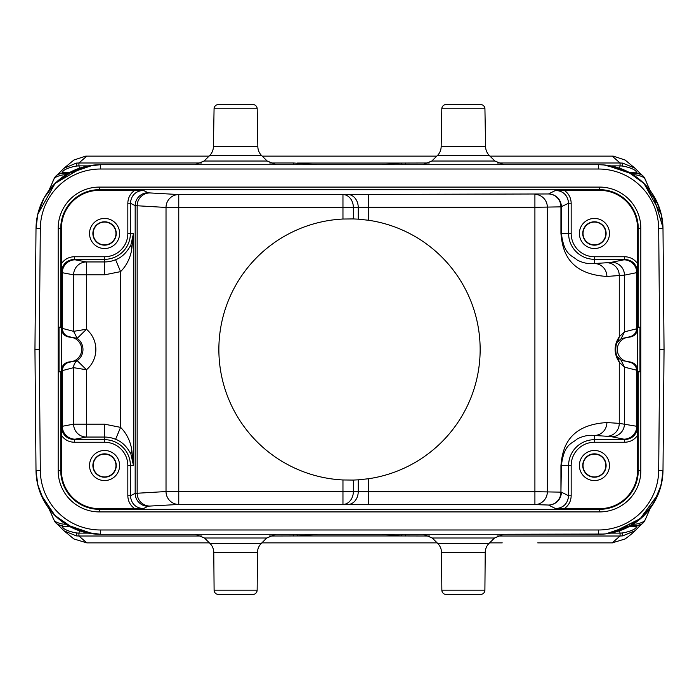 <?xml version="1.0" encoding="UTF-8"?>
<svg xmlns="http://www.w3.org/2000/svg" width="699" height="699" viewBox="0 0 699 699"><rect width="100%" height="100%" fill="white"/><g stroke="black" fill="none" stroke-linecap="round" stroke-linejoin="round"><path stroke-width="1.05" d="M599.13 534.272L100.464 534.281A64.457 64.457 -154.5 0 1 36.007 470.383L34.95 349.509L39.249 349.5L40.306 228.652A60.158 60.158 -25.5 0 1 100.464 169.018L598.536 169.018A60.158 60.158 25.5 0 1 658.694 228.652L659.751 349.5L658.694 470.348A60.158 60.158 154.5 0 1 598.536 529.982L598.536 534.281L602.59 534.15M503.463 534.281L604.032 534.045M437.705 543.429L489.038 543.429L494.508 538.012L503.586 534.281L423.166 534.281L432.244 538.012L437.705 543.429A12.888 12.888 90 0 1 441.523 552.472L441.855 590.174A4.299 4.299 0 0 0 446.145 594.438L480.554 594.438M452.253 534.281L453.415 534.281M402.143 534.281L380.859 534.281M317.792 534.281L381.689 534.289L401.549 535.95L297.451 535.95L317.792 534.281M318.141 534.281L296.865 534.281M245.768 534.281L246.799 534.281M275.712 534.281L195.414 534.281L204.492 538.012L209.962 543.429A12.888 12.888 90 0 1 213.772 552.472L214.104 590.174A4.299 4.299 0 0 0 218.403 594.438L252.767 594.438M67.087 524.958L93.133 533.861L101.058 534.281M83.531 532.018L76.986 529.851M40.621 493.782L38.559 487.78M36.016 471.126L34.95 349.509L36.007 228.617A64.457 64.457 -25.5 0 1 100.464 164.719L598.536 164.719A64.457 64.457 25.5 0 1 662.993 228.617L664.05 349.491L662.993 470.383A64.457 64.457 154.5 0 1 598.536 534.281L598.606 534.281M95.143 534.062L93.133 533.861C83.705 532.647 75.352 529.903 68.083 525.613L65.584 524.224C62.29 524.32 58.62 523.306 54.566 521.209L54.487 521.096C56.296 524.04 58.908 525.561 62.333 525.683L62.351 525.683A9.026 9.026 90 0 1 54.505 521.131M209.962 543.429L261.295 543.429L266.756 538.012L204.492 538.012M261.295 543.429A12.888 12.888 -90 0 0 257.477 552.472L213.772 552.472M214.104 590.174L257.145 590.174L257.477 552.472M257.145 590.174A4.299 4.299 0 0 1 252.855 594.438M628.777 526.801L635.924 526.461C637.942 528.785 627.449 532.393 621.996 532.988L620.083 533.119L620.057 536.011L612.193 542.87L537.732 542.87M437.146 542.87L261.854 542.87M209.394 542.87L86.807 542.87L78.943 536.011L78.917 533.119L77.004 532.988C71.551 532.393 61.005 528.776 63.085 526.452L70.223 526.801M77.004 532.988L76.374 535.888L64.063 530.864L76.374 535.888L78.943 536.011L201.871 536.011M63.024 529.964L73.884 538.964L86.807 542.87M612.193 542.87L625.116 538.964C631.94 533.931 634.543 531.354 635.976 529.964M612.534 542.87L557.505 542.87M502.24 542.87L489.606 542.87M584.128 542.87L585.072 542.87M141.495 542.87L114.872 542.87M342.964 219.032L342.964 194.558A12.888 10.398 -90.7 0 1 353.362 207.454L353.362 218.927L342.964 219.032A130.634 130.634 0 0 0 218.866 349.5A130.634 130.634 0 0 0 342.964 479.968L353.362 480.073L353.362 491.546A12.888 10.398 -89.3 0 1 342.964 504.442L342.964 479.968M353.362 218.927L358.238 219.163L358.238 207.393L368.635 207.297L368.635 220.272L358.238 219.163M368.635 478.728L368.635 491.703L358.238 491.607L358.238 479.837L368.635 478.728A130.634 130.634 0 0 0 368.635 220.272M358.238 479.837L353.362 480.073M77.24 360.675A8.598 8.545 -62.6 0 0 73.622 367.665L86.458 369.754L77.196 360.64A8.598 8.545 -120.8 0 0 73.587 367.665L62.307 370.619L62.307 426.285L61.582 426.521A12.888 12.888 26.6 0 0 74.47 439.409L74.339 439.68C66.51 438.911 62.211 434.612 61.442 426.792L61.425 470.68A37.982 37.982 0 0 0 99.407 508.662L143.295 508.645C135.475 507.867 131.176 503.577 130.407 495.748L130.398 465.525A25.828 25.828 -136.4 0 0 104.562 439.688L104.562 437.05L86.458 437.05A12.888 12.835 79.4 0 1 73.622 424.162L104.562 424.162L120.586 427.377L120.586 271.623L115.597 259.731A28.458 28.458 133.4 0 1 104.562 261.933L104.562 256.743L74.339 256.743L74.339 259.32C66.51 260.089 62.22 264.388 61.442 272.208L62.307 272.715L62.307 328.381L61.582 328.46L61.582 272.479A12.888 12.888 153.4 0 1 74.47 259.591L104.562 259.32A25.828 25.828 -46.6 0 0 130.39 233.475L133.474 233.475L130.931 244.799C126.912 252.479 121.801 257.459 115.597 259.731M564.224 508.662L599.593 508.662A37.982 37.982 0 0 0 637.575 470.68L637.558 426.792C636.789 434.612 632.49 438.911 624.661 439.68L624.661 442.257L594.438 442.257A23.259 23.259 -45.1 0 0 571.17 465.525L571.17 495.748C571.013 501.235 568.698 505.534 564.224 508.662L555.705 508.645C563.525 507.867 567.824 503.577 568.593 495.748L561.376 492.14A12.888 12.888 -63.4 0 1 548.488 505.036A12.888 12.451 91.9 0 0 560.939 492.14L561.376 465.525C564.172 443.288 571.887 443.979 577.138 438.998C582.94 436.001 588.707 434.822 594.438 435.46L594.438 442.257M594.438 263.549A12.888 12.451 -93.7 0 1 606.889 276.437C564.827 273.903 562.293 246.048 560.939 233.475L560.939 206.86L534.91 207.297L534.91 194.409A12.888 12.451 -91.9 0 1 547.361 207.297L547.361 491.703A12.888 12.451 -88.1 0 1 534.91 504.591L534.91 491.703L560.939 492.14L560.939 465.525C562.258 452.978 564.888 425.053 606.889 422.563A12.888 12.451 -86.3 0 1 594.438 435.451M148.066 192.741L143.295 190.355C135.475 191.124 131.176 195.423 130.407 203.252L135.178 205.637A12.888 12.888 116.6 0 1 148.066 192.741A159.005 1.389 0 0 0 149.901 192.933L178.761 194.558L178.761 207.454L166.021 207.454A12.888 12.739 93.2 0 1 178.761 194.558L347.84 194.505A12.888 10.398 89.3 0 1 358.238 207.393L178.761 207.454L178.761 504.442A12.888 12.739 86.8 0 1 166.021 491.546L358.238 491.607A12.888 10.398 90.7 0 1 347.84 504.495L368.635 504.591L368.635 491.703L534.91 491.703L534.91 207.297L368.635 207.297L368.635 194.409L548.488 193.964A12.888 12.888 -116.6 0 1 561.376 206.86L561.376 233.475L571.17 233.475L571.17 203.252L568.593 203.252C567.824 195.423 563.525 191.133 555.705 190.355L548.488 193.964A12.888 12.451 88.1 0 1 560.939 206.86L568.593 203.252L568.602 233.475A25.828 25.828 44.6 0 0 594.438 259.303M571.17 233.475A23.259 23.259 -135.2 0 0 594.438 256.743L624.661 256.743L624.661 259.32C632.49 260.089 636.78 264.388 637.558 272.208L637.575 228.32A37.982 37.982 0 0 0 599.593 190.338L555.705 190.355M143.295 190.355L99.407 190.338A37.982 37.982 0 0 0 61.425 228.32L61.442 272.208M609.476 233.475A15.037 15.037 0 0 0 594.438 218.438A15.037 15.037 0 0 0 579.392 233.475A15.037 15.037 0 0 0 594.438 248.521A15.037 15.037 0 0 0 609.476 233.475M594.438 256.743L594.438 263.54C588.707 264.178 582.94 262.999 577.138 260.002C571.887 255.021 564.172 255.712 561.376 233.475L560.939 233.475M637.733 327.158L639.969 327.158L639.969 371.842L637.733 371.842L637.733 327.158M637.54 328.574L637.54 370.426L624.46 367.158L619.27 362.248C613.757 353.703 613.757 345.201 619.27 336.752L624.46 331.842L637.54 328.574C637.077 333.659 634.308 336.525 629.249 337.163A12.337 12.337 0 0 0 617.331 349.5A12.337 12.337 0 0 0 629.249 361.837C634.308 362.475 637.077 365.341 637.54 370.426M59.031 327.158L61.267 327.158L61.46 349.5L61.46 328.574C61.923 333.659 64.692 336.525 69.751 337.163A12.337 12.337 0 0 1 81.669 349.5A12.337 12.337 0 0 1 69.751 361.837C64.692 362.475 61.923 365.341 61.46 370.426L61.46 349.5L61.267 371.842L59.031 371.842L59.031 327.158M119.608 233.475A15.037 15.037 0 0 0 104.562 218.438A15.037 15.037 0 0 0 89.524 233.475A15.037 15.037 0 0 0 104.562 248.521A15.037 15.037 0 0 0 119.608 233.475M143.295 508.645L148.066 506.259A12.888 12.888 63.4 0 1 135.178 493.363L135.178 205.637L166.021 207.454L166.021 491.546L135.178 493.363L130.407 495.748L127.83 495.748L127.83 465.525A23.259 23.259 -134.3 0 0 104.562 442.257L74.339 442.257C68.852 442.091 64.544 439.776 61.425 435.311M119.608 465.525A15.037 15.037 0 0 0 104.562 450.479A15.037 15.037 0 0 0 89.524 465.525A15.037 15.037 0 0 0 104.562 480.562A15.037 15.037 0 0 0 119.608 465.525M77.24 338.325L86.458 329.246L73.622 331.335L77.196 338.36A13.639 13.639 0 0 1 77.196 360.64L70.241 362.047C65.435 362.851 62.796 365.708 62.307 370.619L61.46 370.426M70.241 362.047L69.83 361.951A8.598 8.598 -46.1 0 0 61.582 370.54L61.442 426.792M130.931 244.799L131.683 249.893C129.988 258.7 126.292 265.943 120.586 271.623L104.562 274.838L73.622 274.838A12.888 12.835 100.6 0 1 86.458 261.95L75.151 259.827A159.04 2.779 0 0 1 74.47 259.591M73.587 331.335L62.307 328.381C62.796 333.292 65.435 336.149 70.241 336.953L77.196 338.36L73.587 331.335L73.622 274.838L62.307 272.715A12.888 12.835 -79.4 0 1 75.151 259.827M61.46 328.574L61.582 328.46A8.598 8.598 -133.9 0 0 69.83 337.049L70.241 336.953M131.683 449.108C129.988 440.3 126.292 433.057 120.586 427.377L115.597 439.269C121.879 441.611 127 446.591 130.931 454.201L131.683 449.108L133.474 465.525L133.474 233.475L131.683 249.893M130.931 454.201L133.474 465.525L127.83 465.525M116.252 465.525A11.691 11.691 0 0 0 104.562 453.834A11.691 11.691 0 0 0 92.88 465.525A11.691 11.691 0 0 0 104.562 477.207A11.691 11.691 0 0 0 116.252 465.525M93.168 465.525A11.394 11.394 0 0 1 104.562 454.123A11.394 11.394 0 0 1 115.964 465.525A11.394 11.394 0 0 1 104.562 476.919A11.394 11.394 0 0 1 93.168 465.525M116.252 233.475A11.691 11.691 0 0 0 104.562 221.793A11.691 11.691 0 0 0 92.88 233.475A11.691 11.691 0 0 0 104.562 245.166A11.691 11.691 0 0 0 116.252 233.475M93.168 233.475A11.394 11.394 0 0 1 104.562 222.081A11.394 11.394 0 0 1 115.964 233.475A11.394 11.394 0 0 1 104.562 244.877A11.394 11.394 0 0 1 93.168 233.475M609.476 465.525A15.037 15.037 0 0 0 594.438 450.479A15.037 15.037 0 0 0 579.392 465.525A15.037 15.037 0 0 0 594.438 480.562A15.037 15.037 0 0 0 609.476 465.525M629.249 361.837L621.184 360.387L618.065 357.407C615.033 356.385 615.033 342.615 618.065 341.593L621.184 338.613L629.17 337.04A8.598 8.598 133.9 0 0 637.409 328.451L637.558 272.208M606.889 276.437L624.46 275.153L624.46 331.842L621.184 338.613M611.625 262.265A12.888 12.835 -101.2 0 1 624.46 275.153L637.409 272.496A12.888 12.888 -153.4 0 0 624.522 259.609A159.04 2.779 -0 0 1 623.91 259.827L611.625 262.265A159.04 2.779 -0 0 1 606.819 262.737L594.438 263.54M637.558 426.792L636.754 426.285L636.754 370.627C636.282 365.726 633.635 362.868 628.794 362.056M594.438 435.46L606.819 436.263A159.04 2.779 180 0 1 611.625 436.735L623.91 439.173A12.888 12.835 101.2 0 0 636.754 426.285L619.27 423.367L619.27 362.248L618.065 357.407M606.12 465.525A11.691 11.691 0 0 0 594.438 453.834A11.691 11.691 0 0 0 582.748 465.525A11.691 11.691 0 0 0 594.438 477.207A11.691 11.691 0 0 0 606.12 465.525M583.036 465.525A11.394 11.394 0 0 1 594.438 454.123A11.394 11.394 0 0 1 605.832 465.525A11.394 11.394 0 0 1 594.438 476.919A11.394 11.394 0 0 1 583.036 465.525M606.12 233.475A11.691 11.691 0 0 0 594.438 221.793A11.691 11.691 0 0 0 582.748 233.475A11.691 11.691 0 0 0 594.438 245.166A11.691 11.691 0 0 0 606.12 233.475M583.036 233.475A11.394 11.394 0 0 1 594.438 222.081A11.394 11.394 0 0 1 605.832 233.475A11.394 11.394 0 0 1 594.438 244.877A11.394 11.394 0 0 1 583.036 233.475M633.39 524.241L633.189 525.683M635.155 530.698L622.626 535.888L620.057 536.011L497.129 536.011M489.038 543.429A12.888 12.888 -90 0 0 485.228 552.472L441.523 552.472M441.855 590.174L484.896 590.174L485.228 552.472M484.896 590.174A4.299 4.299 0 0 1 480.597 594.438M631.747 525.063L605.867 533.861L599.847 534.263M619.428 530.803L612.079 532.839M663.727 349.5L659.751 349.5M48.86 508.444L54.566 521.209M88.231 533.119L78.917 533.119L79.52 530.803M63.085 526.452L57.335 524.171M62.543 525.683L57.982 524.792M53.832 519.864L52.975 518.003M65.61 174.759L65.811 173.317M63.032 169.027L73.911 160.01L85.715 156.13L209.053 156.13M86.545 156.13L141.495 156.13M635.976 169.036L625.116 160.036L613.285 156.13L537.732 156.13M436.805 156.13L262.195 156.13M584.128 156.13L489.947 156.13M557.505 156.13L502.24 156.13M634.989 168.179L622.626 163.112L620.057 162.989L620.083 165.881L621.996 166.013C627.449 166.607 637.942 170.215 635.924 172.539L641.568 174.733M621.996 166.013L622.626 163.112L634.945 168.144L641.367 174.645L635.732 172.915L628.777 172.199M645.186 179.171L644.513 177.904C642.704 174.96 640.092 173.439 636.667 173.317L630.804 173.317L636.658 173.317A9.026 9.026 -90 0 1 644.495 177.869M650.131 190.539L644.434 177.791C640.371 175.694 636.702 174.68 633.416 174.776L632.56 174.287M645.186 519.82L644.434 521.209C640.301 523.324 636.632 524.337 633.416 524.224L630.638 525.683M644.495 521.131A9.026 9.026 90 0 1 636.658 525.683L636.658 525.683C640.092 525.561 642.704 524.04 644.504 521.122L646.025 518.003L644.434 521.209M636.457 525.683L641.376 524.355L634.937 530.864L622.626 535.888L621.996 532.988M635.924 526.461L641.665 524.171M619.48 530.803L620.083 533.119L610.769 533.119M631.555 525.255L630.917 525.613C623.648 529.903 615.295 532.647 605.867 533.861L626.182 528.095L633.259 524.311M664.05 349.491L662.993 228.652M598.589 164.719L599.576 164.728M615.417 166.974L622.031 169.158M658.266 204.938L660.441 211.22M662.984 227.874L661.193 214.025L658.091 204.501L643.866 183.348L629.083 172.417L619.707 168.293L606.313 165.191M598.536 169.018L598.562 164.719L597.942 164.719M422.904 164.719L503.962 164.719L494.927 161.023L489.449 155.641A12.888 12.888 -90 0 1 485.595 146.676L484.931 108.782A4.299 4.299 0 0 0 480.641 104.562L446.198 104.562M380.859 164.719L402.135 164.719M382.03 164.719L317.311 164.711L293.641 162.989L293.641 164.719M296.865 164.719L318.141 164.719M248.093 164.719L224.117 164.719M202.902 164.719L100.42 164.719L100.464 169.018M38.751 210.556L39.555 208.092M81.25 167.655L85.724 166.432M37.327 216.192L39.965 206.921L44.011 198.053L48.528 190.993L54.723 183.758L61.853 177.563L69.804 172.478L77.746 168.852L86.536 166.248M67.121 174.016L93.133 165.139L100.149 164.728M62.508 173.317L62.342 173.317A9.026 9.026 -90 0 0 54.505 177.869M48.86 190.556L54.566 177.791C58.699 175.676 62.368 174.663 65.584 174.776L68.083 173.387C75.352 169.097 83.705 166.353 93.133 165.139L95.143 164.938M93.133 165.139L73.395 170.635L65.741 174.689M68.362 173.317L67.445 173.745M66.449 174.278L65.584 174.776M53.832 179.136L54.566 177.791M52.975 180.997L54.496 177.878C56.296 174.96 58.908 173.439 62.333 173.317L57.973 174.217M70.223 172.199L63.085 172.548L57.335 174.829M63.085 172.548C61.005 170.224 71.551 166.607 77.004 166.013L78.917 165.881L78.943 162.989L76.374 163.112L63.854 168.293L76.374 163.112L77.004 166.013M381.689 164.711L401.549 163.05L429.238 162.989M257.188 108.782L214.069 108.782A4.299 4.299 0 0 1 218.359 104.562L252.889 104.562A4.299 4.299 0 0 1 257.188 108.782L257.844 146.676A12.888 12.888 -90 0 0 261.697 155.641L267.175 161.023L276.219 164.719M261.697 155.641L209.586 155.641L204.073 161.023L267.175 161.023M209.586 155.641L209.551 155.641A12.888 12.888 90 0 0 213.405 146.676L257.844 146.676M214.069 108.782L213.405 146.676M79.52 168.197L78.917 165.881L88.231 165.881M613.215 166.414L610.751 165.89L620.083 165.881L619.48 168.197M635.924 172.539L636.457 173.317L630.804 173.317L633.416 174.776M631.302 173.667L605.867 165.139C615.295 166.353 623.648 169.097 630.917 173.387M599.611 164.728L604.993 165.043M489.449 155.641L437.303 155.641L431.825 161.023L494.927 161.023M437.303 155.641A12.888 12.888 90 0 0 441.156 146.676L485.595 146.676M484.931 108.782L441.812 108.782L441.156 146.676M441.812 108.782A4.299 4.299 0 0 1 446.111 104.562M630.638 173.317L633.259 174.689M632.551 524.722L633.416 524.224M64.09 530.882L56.951 523.769M66.44 524.713L65.584 524.224M68.362 525.683L65.741 524.311M598.536 529.982L100.464 529.982L100.464 534.281L83.635 532.044C59.537 524.591 44.212 508.68 37.659 484.32L36.007 470.383L40.306 470.348L39.249 349.5M100.464 529.982A60.158 60.158 -154.5 0 1 40.306 470.348M58.174 470.68L58.174 228.32A41.232 41.232 0 0 1 99.407 187.087L599.593 187.087A41.232 41.232 0 0 1 640.826 228.32L640.826 470.68A41.232 41.232 0 0 1 599.593 511.913L99.407 511.913A41.232 41.232 0 0 1 58.174 470.68L60.752 470.68A38.655 38.655 0 0 0 99.407 509.335L599.593 509.335L599.593 508.662M296.795 534.281L297.451 535.95L269.386 536.011M293.641 534.281L293.641 536.011M402.205 534.281L401.549 535.95L429.614 536.011M148.066 506.259A159.005 1.389 180 0 1 149.901 506.067L178.761 504.442L347.84 504.495M368.635 504.591L534.91 504.591L548.488 505.036L555.705 508.645M99.407 508.662L99.407 511.913M571.17 465.525L568.593 465.525L568.593 495.748L571.17 495.748M594.438 439.697A25.828 25.828 -22.2 0 0 568.61 465.525L560.939 465.525M368.635 194.409L347.84 194.505M599.593 190.338L599.593 189.665L99.407 189.665L99.407 190.338M624.661 256.743C630.14 256.9 634.447 259.215 637.575 263.689M564.224 190.338C568.698 193.474 571.013 197.773 571.17 203.252M624.522 259.609L594.438 259.312M638.248 327.158L638.248 228.32L637.575 228.32M640.826 228.32L638.248 228.32A38.655 38.655 0 0 0 599.593 189.665L599.593 187.087M599.593 511.913L599.593 509.335A38.655 38.655 0 0 0 638.248 470.68L638.248 371.842M637.575 470.68L640.826 470.68M61.425 228.32L60.752 228.32L60.752 327.158M99.407 187.087L99.407 189.665A38.655 38.655 0 0 0 60.752 228.32L58.174 228.32M60.752 371.842L60.752 470.68L61.425 470.68M127.83 233.475L130.407 233.475L130.407 203.252L127.83 203.252L127.83 233.475A23.259 23.259 -44.3 0 1 104.562 256.743M127.83 203.252C127.987 197.773 130.302 193.466 134.776 190.338M61.425 263.689C64.553 259.215 68.852 256.9 74.339 256.743M74.47 439.409A159.04 2.779 180 0 1 75.151 439.173L86.458 437.05L86.458 369.754A26.527 26.527 0 0 0 86.458 329.246L86.458 261.95L104.562 261.95L104.562 274.838M149.901 506.067A12.888 12.739 -93.2 0 1 137.161 493.179L137.161 205.821A12.888 12.739 -86.8 0 1 149.901 192.933M134.776 508.662C130.302 505.534 127.987 501.227 127.83 495.748M104.562 442.257L104.562 439.68L74.339 439.68L74.339 442.257M73.587 367.665L73.622 424.162L62.307 426.285A12.888 12.835 -100.6 0 0 75.151 439.173M115.588 439.287A28.458 28.458 -136.4 0 0 104.562 437.067L104.562 424.162M637.575 435.311C634.447 439.785 630.149 442.1 624.661 442.257M594.438 439.688L624.522 439.391A159.04 2.779 180 0 0 623.91 439.173M606.819 436.263A12.888 12.451 93.7 0 0 619.27 423.367L606.889 422.563M618.065 341.593L619.27 336.752L619.27 275.633A12.888 12.451 86.3 0 0 606.819 262.737M628.794 336.944C633.617 336.149 636.273 333.292 636.754 328.373L636.754 272.715A12.888 12.835 78.8 0 0 623.91 259.827M629.17 361.96A8.598 8.598 -133.9 0 1 637.409 370.549L637.409 426.504A12.888 12.888 -26.6 0 1 624.522 439.391M621.184 360.387L624.46 367.158L624.46 423.847A12.888 12.835 -78.8 0 1 611.625 436.735M405.359 534.281L405.359 536.011M494.508 538.012L432.244 538.012M658.694 470.348L662.993 470.322M662.984 228.04L662.993 228.617L658.694 228.652M40.306 228.652L36.007 228.416M612.193 156.13L620.057 162.989L497.513 162.989M201.487 162.989L78.943 162.989L86.807 156.13M269.762 162.989L293.641 162.989M296.795 164.719L297.451 163.05L401.549 163.05L402.205 164.719M405.359 164.719L405.359 162.989M36.007 470.82L37.895 485.307L41.049 494.822L55.02 515.539L73.482 528.357L84.413 532.245L99.319 534.263M99.179 534.263L100.167 534.272M95.885 534.115L86.37 532.717M43.749 500.458L37.772 484.818L36.016 471.196M36.383 476.832L36.007 470.471M36.121 473.704L36.156 474.21M36.68 479.156L36.82 480.056M37.335 482.86L39.983 492.131L43.792 500.536L48.248 507.623L54.618 515.137L61.512 521.183L69.428 526.321L78.314 530.358L87.122 532.883M99.45 534.272L99.896 534.272M99.887 534.272L98.524 534.246M98.105 534.237L97.458 534.211M54.041 514.543L54.845 515.364M266.756 538.012L275.834 534.281M605.867 533.861L603.857 534.062M644.163 515.355L644.609 514.901M644.565 514.953L642.599 516.867M620.852 530.288L619.76 530.681M617.252 531.502L615.74 531.939M613.792 532.446L611.957 532.865M611.144 533.031L608.89 533.442M605.771 533.87L604.714 533.984M605.308 533.922L611.363 532.988L639.655 519.462L658.362 493.835L661.35 484.311L662.993 470.375L662.372 478.789L659.681 490.217L651.966 505.884L645.317 514.167M604.661 533.984L603.875 534.053M644.242 515.277L646.549 512.83M606.199 533.818L620.249 530.515L629.144 526.548L643.91 515.6L654.736 501.384L661.088 485.386L662.975 471.379M662.993 470.619L662.975 471.423M611.782 532.9L641.053 518.265L653.775 503.044L661.263 484.678L662.984 471.039L661.271 484.643L656.737 497.531M613.748 532.455L605.334 533.914M604.801 533.975L598.842 534.272M606.234 533.818L604.784 533.975M622.687 529.58L619.716 530.698M618.388 531.144L616.308 531.782M613.888 532.42L610.943 533.075M608.803 533.451L606.933 533.73M604.469 534.001L603.744 534.062M602.73 534.141L601.149 534.219M600.135 534.254L599.095 534.272M93.133 533.861L72.818 528.095L68.109 525.639M642.04 175.222L634.945 168.144M646.033 181.006L644.504 177.878M642.04 523.778L634.945 530.856M646.025 518.003L650.14 508.453M603.054 164.885L599.489 164.728M600.179 164.746L601.961 164.815M602.512 164.842L604.085 164.964M604.722 165.016L605.771 165.13M606.452 165.209L608.672 165.523M610.402 165.82L612.525 166.257M613.888 166.58L622.267 169.254M624.452 170.163L629.449 172.618M638.869 178.9L644.871 184.37M649.319 189.473L653.067 194.811L662.975 227.594M609.205 165.611L603.831 164.938L625.946 170.792L630.891 173.361M603.936 164.947L606.26 165.191M606.496 165.217L608.348 165.471M609.152 165.602L610.183 165.785M656.632 201.251L661.219 214.156L662.984 227.778M662.984 227.97L661.35 214.715L644.032 183.522L628.148 171.928L609.406 165.646M662.975 227.49L662.923 226.074M662.774 223.802L662.669 222.728M662.993 228.529L662.731 223.287M662.591 221.933L662.276 219.573M662.285 219.6L662.04 218.105M662.04 218.132L661.586 215.781M661.49 215.318L661.271 214.348M660.669 211.998L660.223 210.478M660.101 210.067L659.943 209.578M659.795 209.115L659.629 208.625M658.965 206.738L658.414 205.305M658.397 205.261L658.196 204.772M658.205 204.79L657.628 203.418M657.61 203.374L657.209 202.483M657.217 202.492L656.553 201.085M656.562 201.094L655.592 199.189M655.601 199.198L655.103 198.271M654.701 197.546L654.369 196.969M652.77 194.348L651.267 192.111M651.276 192.111L650.935 191.64M604.915 165.043L603.857 164.947M605.526 165.104L606.007 165.156M36.016 227.979L36.392 222.107M96.654 164.833L97.476 164.789M97.982 164.772L83.085 167.113L55.107 183.374L37.729 214.375L36.007 228.617L37.772 214.182L40.848 204.658L43.382 199.224M100.027 164.728L98.603 164.754M98.341 164.754L97.642 164.789M36.942 218.21L36.663 219.993M86.388 166.275L100.455 164.719M100.263 164.719L98.978 164.737M98.751 164.746L98.288 164.763M98.227 164.763L92.644 165.2M92.154 165.261L83.496 167L73.054 170.844L55.055 183.426L44.238 197.651L37.903 213.649L36.016 227.778M54.837 183.645L54.006 184.492M51.411 187.358L54.644 183.837M55.142 183.339L55.903 182.605M56.331 182.203L57.86 180.805M66.125 174.628L67.794 173.614M68.039 173.474L71.516 171.587M71.586 171.552L74.059 170.381M54.365 184.125L52.355 186.275M54.408 184.082L54.863 183.619M62.36 173.317L68.196 173.317M56.951 175.231L64.063 168.136M204.073 161.023L195.038 164.719M661.586 215.746L661.49 215.301M660.232 210.495L660.092 210.05M659.62 208.582L659.34 207.778M659.113 207.157L658.956 206.721M431.825 161.023L422.781 164.719M631.555 173.736L630.847 173.343M636.64 525.683L630.804 525.683M67.445 525.264L68.153 525.657"/></g></svg>
